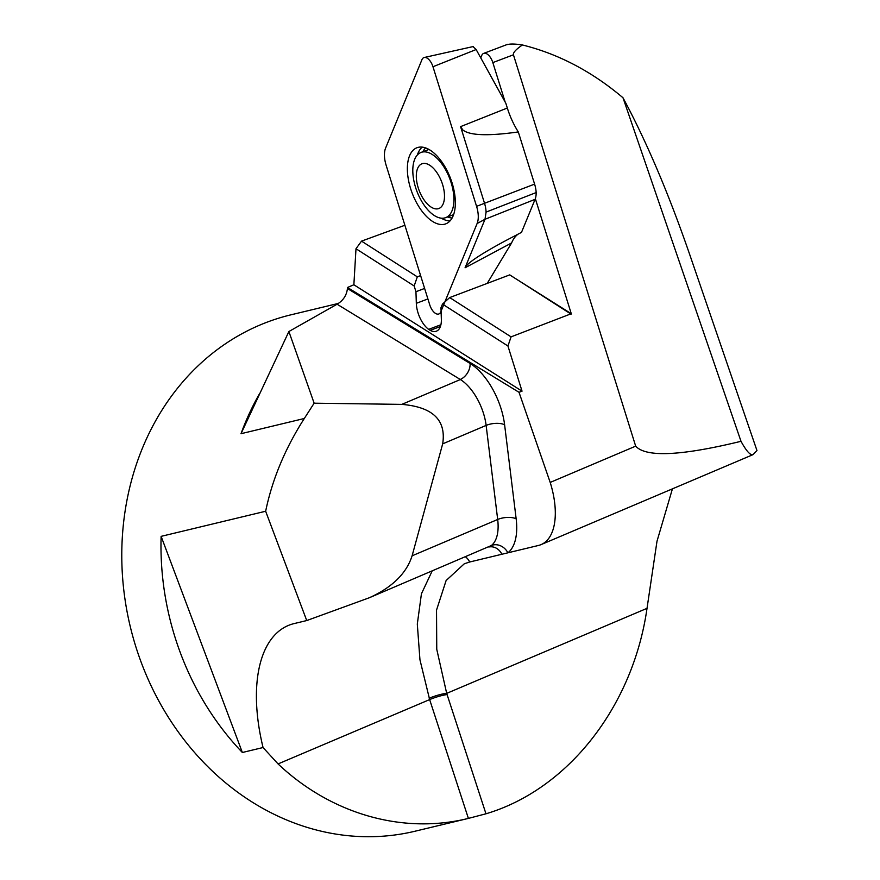 <?xml version="1.0" encoding="UTF-8"?>
<svg xmlns="http://www.w3.org/2000/svg" width="880" height="880" viewBox="0 0 880 880"><rect width="100%" height="100%" fill="white"/><g stroke="black" fill="none" stroke-linecap="round" stroke-linejoin="round"><path stroke-width="1.32" d="M469.689 562.001A135.432 67.837 -113 0 0 469.667 562.001A13.277 11.451 -103.5 0 0 465.575 556.897A13.277 11.451 -103.5 0 1 469.689 562.001L538.483 545.457A66.385 33.253 -113 0 0 541.123 544.588A66.385 33.253 -113 0 0 550.198 482.427L635.679 446.149C645.942 457.523 681.054 455.906 741.004 441.309C746.35 451.088 750.365 455.532 753.049 454.63L756.965 450.538L689.557 254.1C668.525 193.237 646.338 141.13 622.985 97.757C591.943 71.511 558.415 53.911 522.412 44.968C515.889 49.467 512.897 52.745 513.436 54.802L492.833 62.59L505.164 102.058M263.054 747.527L242.363 752.499A265.551 229.042 -103.5 0 1 161.128 536.36L265.65 511.247C272.272 479.325 285.164 448.404 304.304 418.495L314.138 403.194L401.819 404.382C432.806 406.978 446.413 420.134 442.673 443.861L412.104 555.808C406.461 573.43 392.183 587.422 369.27 597.773L306.735 620.554L294.107 623.59A148.709 74.481 -113 0 0 288.178 625.537A148.709 74.481 -113 0 0 263.054 747.527L278.058 763.928C330.946 813.945 402.457 834.526 467.808 818.543L415.019 831.226A265.551 229.042 -103.5 0 1 180.686 735.251A265.551 229.042 -103.5 0 1 138.49 458.348A265.551 229.042 -103.5 0 1 290.906 314.831L338.547 303.38M672.419 488.862L656.997 541.244L647.02 608.344C633.028 706.486 567.996 789.448 485.969 813.791L468.391 818.4L429.649 699.589L278.058 763.928M467.808 818.543L468.391 818.4M741.004 441.309L622.985 97.757M635.679 446.149L513.436 54.802M507.386 44.583C510.334 43.736 515.35 43.868 522.412 44.968M535.337 198.66L571.274 313.709L511.071 336.864L507.936 346.005L522.038 391.16L519.013 392.293L550.198 482.427M522.038 391.16L353.87 284.768L347.479 287.496L347.446 288.541L470.206 363.539A53.108 26.598 67 0 1 504.603 424.743L516.153 518.804A56.782 28.435 67 0 1 507.881 552.816A13.277 11.396 -128 0 0 491.348 545.534A43.505 21.791 -113 0 0 497.684 519.475L412.104 555.808M353.87 284.768L355.993 248.732L361.526 241.131L404.888 225.258M516.153 518.804A13.277 5.709 173 0 0 497.684 519.475L486.134 425.414A39.831 19.954 -113 0 0 460.361 379.533L337.084 304.216L288.882 331.529L241.01 433.708A265.551 229.042 -103.5 0 1 259.809 393.25M337.084 304.216C343.167 300.608 346.621 295.383 347.446 288.541M347.479 287.496L519.013 392.293M507.936 346.005L442.475 304.095L507.936 346.005M571.12 314.171L509.74 274.879L449.691 297.572L442.475 304.095L440.979 307.725L441.353 319.341A21.241 10.725 69.3 0 1 436.348 331.199A21.241 10.725 69.3 0 1 430.21 330.363L440.407 326.513M440.913 324.731L428.648 329.362L430.21 330.363M424.622 288.431L415.954 291.709L416.328 303.314A21.241 10.725 -110.7 0 0 428.648 329.362M420.607 275.594L417.307 276.837L414.161 285.978L415.954 291.709M414.161 285.978L355.993 248.732L414.161 285.978M480.755 57.871L481.734 55.484A10.626 5.357 69.3 0 1 483.659 53.394A10.626 5.357 69.3 0 1 492.833 62.59M449.691 297.572L511.071 336.864M509.674 274.901L571.274 313.709M306.735 620.554L265.65 511.247M242.363 752.499L161.128 536.36M469.667 562.001L464.299 563.783L446.116 580.536L436.524 610.115L436.755 649.275L446.688 693.374L485.969 813.791M447.095 694.617A13.277 1.958 161.9 0 0 429.649 699.589L419.947 659.758L417.307 624.074L421.432 593.802L432.102 571.098M369.27 597.773L491.348 545.534M288.882 331.529L314.138 403.194M361.526 241.131L417.307 276.837M429.737 165.253A23.903 12.056 -110.7 0 0 418.539 188.793A23.903 12.056 -110.7 0 0 442.926 204.413A23.903 12.056 -110.7 0 0 429.737 165.253M432.388 154.561A34.859 17.589 -110.7 0 0 421.036 152.438A34.859 17.589 -110.7 0 0 416.9 191.257A34.859 17.589 -110.7 0 0 445.676 217.646A34.859 17.589 -110.7 0 0 452.705 188.661A34.859 17.589 -110.7 0 0 432.388 154.561M518.298 131.934C488.18 136.202 469.7 135.542 462.858 129.965L460.581 126.632L484.495 203.192A19.943 10.065 -110.7 0 1 486.079 212.091L485.001 219.285L465.069 267.773L467.159 264.957C472.406 259.666 485.749 251.306 507.166 239.866L521.488 232.375L535.084 199.331A19.943 10.065 -110.7 0 0 536.162 192.566A19.943 10.065 -110.7 0 0 534.6 184.118L518.298 131.934A53.108 26.807 69.3 0 1 507.32 108.02L505.835 103.279L476.146 49.533L472.978 46.607M487.201 283.393L511.61 242.935A53.108 26.807 69.3 0 1 518.309 234.014M441.144 312.752L439.197 313.819A10.538 5.324 69.3 0 0 440.77 311.905L477.125 223.498A21.241 10.725 -110.7 0 0 476.575 206.338L432.971 66.737L476.146 49.533M444.862 301.939L477.125 223.498L485.001 219.285L535.084 199.331M473.308 46.53L424.237 57.497A10.538 5.324 69.3 0 0 421.949 59.686L385.594 148.093A21.241 10.725 -110.7 0 0 386.133 165.253L429.748 304.854A10.538 5.324 69.3 0 0 439.197 313.819M424.237 57.497A10.538 5.324 69.3 0 1 432.971 66.737M453.145 215.842A40.7 20.537 -110.7 0 0 446.831 170.148A40.7 20.537 -110.7 0 0 417.769 147.466A40.7 20.537 -110.7 0 0 412.148 193.05A40.7 20.537 -110.7 0 0 446.523 223.531A40.7 20.537 -110.7 0 0 453.145 215.842M486.079 212.091L536.162 192.566M444.873 301.928L477.125 223.498M304.304 418.495L241.01 433.708M427.9 298.936L416.328 303.314M647.02 608.344L446.688 693.374A13.277 2.068 162.2 0 0 429.198 698.225M504.603 424.743A13.277 5.709 173 0 0 486.134 425.414L442.673 443.861M460.361 379.533L401.819 404.382M488.829 547.03A13.277 11.451 -103.5 0 1 501.875 554.257M460.251 379.467A13.277 9.416 121.4 0 0 470.085 363.473M511.61 242.935L465.069 267.773M476.575 206.338L534.6 184.118M507.32 108.02L460.581 126.632M422.235 147.125A39.996 20.185 -110.7 0 0 418 153.219A39.996 20.185 -110.7 0 0 417.373 154.968M441.254 218.174A39.996 20.185 -110.7 0 0 450.098 220.836M447.469 216.964A38.302 19.327 -110.7 0 0 452.111 217.987M425.634 147.917A38.302 19.327 -110.7 0 0 422.829 151.756M541.123 544.588L753.049 454.63M483.659 53.394L507.738 44.286M251.119 412.225L251.449 411.51M428.956 149.446L421.036 152.438M453.596 214.643L445.676 217.646"/></g></svg>
